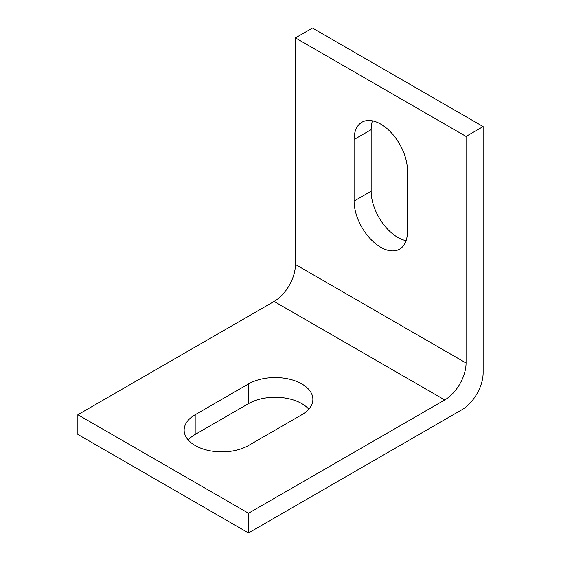 <?xml version="1.0" encoding="UTF-8"?>
<svg xmlns="http://www.w3.org/2000/svg" width="561" height="561" viewBox="0 0 561 561"><rect width="100%" height="100%" fill="white"/><g stroke="black" fill="none" stroke-linecap="round" stroke-linejoin="round"><path stroke-width="0.84" d="M188.223 439.978A37.706 21.767 180 0 1 195.179 434.431L248.509 403.647A37.706 21.767 180 0 1 301.832 403.647A37.706 21.767 180 0 1 308.788 409.186M301.832 383.941A37.706 21.767 180 0 1 312.877 399.334A37.706 21.767 180 0 1 301.832 414.733L248.509 445.518A37.706 21.767 180 0 1 207.416 450.238A37.706 21.767 180 0 1 184.141 430.126A37.706 21.767 180 0 1 195.179 414.733L248.509 383.941A37.706 21.767 180 0 1 301.832 383.941M407.412 170.285A37.706 21.767 -120 0 0 380.751 124.107A37.706 21.767 -120 0 0 361.894 122.235A37.706 21.767 -120 0 0 354.089 139.5L354.089 201.069A37.706 21.767 -120 0 0 370.548 239.014A37.706 21.767 -120 0 0 399.6 249.119A37.706 21.767 -120 0 0 407.412 231.854L407.412 170.285M406.094 240.655A37.706 21.767 60 0 1 371.151 191.217L371.151 129.647A37.706 21.767 60 0 1 372.469 120.846M444.74 399.951L274.105 301.439A30.168 17.419 120 0 0 295.43 264.49L466.065 363.009A30.168 17.419 -60 0 1 444.74 399.951L248.509 513.245L248.509 532.95L461.801 409.803A30.168 17.419 120 0 0 483.133 372.862L483.133 126.569L312.491 28.05L295.43 37.903L466.065 136.421L483.133 126.569M295.43 264.49L295.43 37.903M466.065 363.009L466.065 136.421M274.105 301.439L77.867 414.733L77.867 434.431L248.509 532.95M248.509 513.245L77.867 414.733M354.089 139.5L371.151 129.647M354.089 201.069L371.151 191.217M248.509 383.941L248.509 403.647M195.179 414.733L195.179 434.431"/></g></svg>
